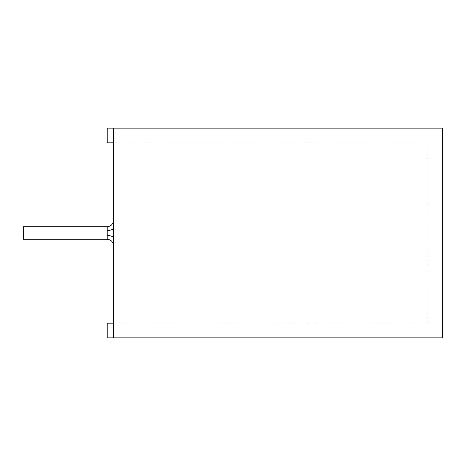 <?xml version="1.0" encoding="UTF-8"?>
<svg xmlns="http://www.w3.org/2000/svg" width="466" height="466" viewBox="0 0 466 466"><rect width="100%" height="100%" fill="white"/><g stroke="black" fill="none" stroke-linecap="round" stroke-linejoin="round"><path stroke-width="0.35" stroke-dasharray="2.33 1.75" d="M428.021 323.171L113.471 323.171L428.021 323.171L113.471 323.171L428.021 323.171L428.021 142.829L113.471 142.829L113.471 323.171L113.471 142.829L113.471 323.171L107.18 323.171L113.471 323.171L113.471 142.829L428.021 142.829L428.021 323.171L428.021 142.829L113.471 142.829L428.021 142.829L428.021 323.171M113.471 238.027L113.471 220.418L113.471 238.027A6.291 2.516 180 0 0 107.18 235.516L107.18 230.484A6.291 2.516 -0 0 0 113.471 227.973M23.3 233L23.3 239.291L23.3 233M107.18 230.484L107.18 239.291L23.3 239.291L23.3 226.709L107.18 226.709L107.18 235.516M113.471 337.85L107.18 337.85L107.18 323.171L113.471 323.171L113.471 337.85L107.18 337.85L113.471 337.85L113.471 128.15L107.18 128.15L442.7 128.15L442.7 337.85L113.471 337.85L113.471 323.171M113.471 142.829L107.18 142.829L107.18 128.15L113.471 128.15L113.471 142.829L107.18 142.829L113.471 142.829L113.471 128.15M283.107 128.15L258.385 128.255M283.631 128.15L258.385 128.15M264.21 128.255L267.076 128.255L264.21 128.15M267.076 128.15L282.862 128.255M282.076 128.15L282.862 128.15M266.977 128.15L263.704 128.15M279.955 128.15L263.704 128.255M294.611 128.15L264.205 128.255L294.611 128.15M107.18 337.85L107.18 323.171L107.18 337.85M107.18 142.829L107.18 128.15L107.18 142.829M279.955 128.255L267.076 128.255M266.977 128.255L283.631 128.255M267.624 128.255L266.61 128.255M267.624 128.15L266.61 128.15M283.107 128.255L282.076 128.255M107.18 239.291C110.966 239.629 113.063 241.726 113.471 245.582M107.18 226.709C110.966 226.371 113.063 224.274 113.471 220.418"/><path stroke-width="0.7" d="M113.471 238.027A6.291 2.516 180 0 0 107.18 235.516L107.18 230.484A6.291 2.516 0 0 0 113.471 227.973M107.18 230.484L107.18 226.709L23.3 226.709L23.3 239.291L107.18 239.291C110.966 239.629 113.063 241.726 113.471 245.582M113.471 142.829L107.18 142.829L107.18 128.15L113.471 128.15L113.471 337.85L107.18 337.85L107.18 323.171L113.471 323.171M113.471 337.85L442.7 337.85L442.7 128.15L113.471 128.15M107.18 235.516L107.18 239.291M107.18 226.709C110.966 226.371 113.063 224.274 113.471 220.418"/></g></svg>
